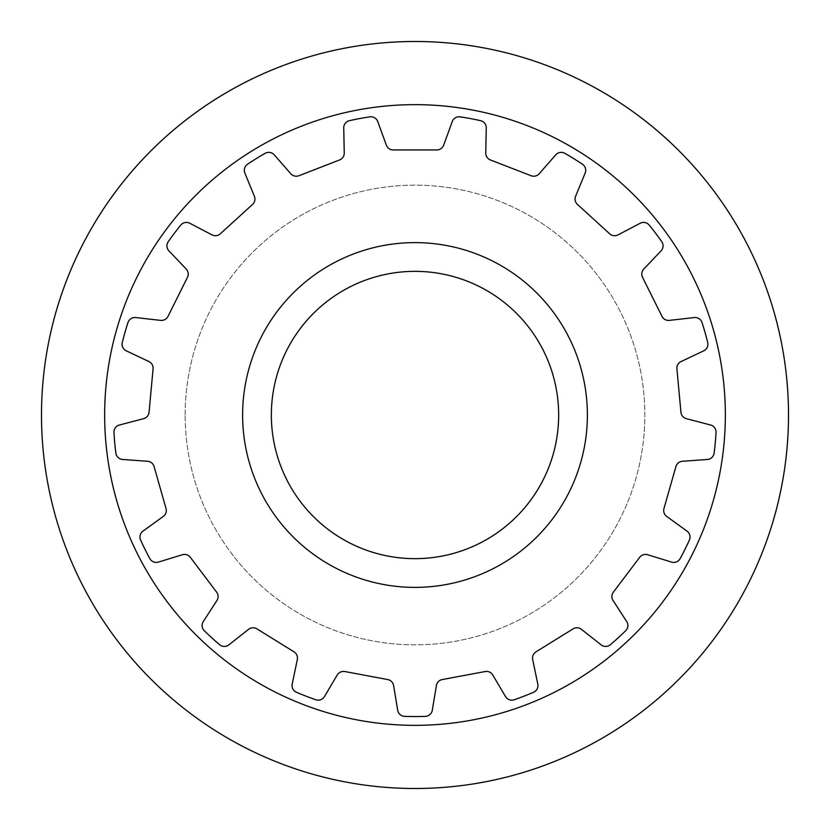 <?xml version="1.0" encoding="UTF-8"?>
<svg xmlns="http://www.w3.org/2000/svg" width="830" height="830" viewBox="0 0 830 830"><rect width="100%" height="100%" fill="white"/><g stroke="black" fill="none" stroke-linecap="round" stroke-linejoin="round"><path stroke-width="0.62" stroke-dasharray="4.15 3.11" d="M242.619 415A172.381 172.381 0 0 0 415 587.381A172.381 172.381 0 0 0 587.381 415A172.381 172.381 0 0 0 415 242.619A172.381 172.381 0 0 0 242.619 415M558.652 415A143.652 143.652 0 0 1 415 558.652A143.652 143.652 0 0 1 271.348 415A143.652 143.652 0 0 1 415 271.348A143.652 143.652 0 0 1 558.652 415M185.152 415A229.848 229.848 0 0 1 415 185.152A229.848 229.848 0 0 1 644.848 415A229.848 229.848 0 0 1 415 644.848A229.848 229.848 0 0 1 185.152 415A229.848 229.848 0 0 1 415 185.152A229.848 229.848 0 0 1 644.848 415A229.848 229.848 0 0 1 415 644.848A229.848 229.848 0 0 1 185.152 415M788.5 415A373.5 373.5 0 0 0 415 41.5A373.5 373.5 0 0 0 41.5 415A373.5 373.5 0 0 0 415 788.5A373.5 373.5 0 0 0 788.5 415M265.154 153.322A301.549 301.549 0 0 0 247.548 164.216A7.294 7.294 0 0 0 244.85 173.065L254.385 196.254A7.294 7.294 0 0 1 252.559 204.419L220.303 233.821A7.294 7.294 0 0 1 212.003 234.89L189.79 223.249A7.294 7.294 0 0 0 180.743 225.127A301.549 301.549 0 0 0 168.262 241.644A7.294 7.294 0 0 0 168.947 250.868L186.21 269.045A7.294 7.294 0 0 1 187.456 277.324L168.002 316.386A7.294 7.294 0 0 1 160.647 320.38L135.736 317.558A7.294 7.294 0 0 0 127.965 322.569A301.549 301.549 0 0 0 122.3 342.479A7.294 7.294 0 0 0 126.264 350.831L148.933 361.548A7.294 7.294 0 0 1 153.083 368.821L149.058 412.271A7.294 7.294 0 0 1 143.642 418.652L119.396 425.022A7.294 7.294 0 0 0 113.959 432.503A301.549 301.549 0 0 0 115.868 453.118A7.294 7.294 0 0 0 122.581 459.467L147.595 461.273A7.294 7.294 0 0 1 154.09 466.553L166.031 508.52A7.294 7.294 0 0 1 163.282 516.436L142.978 531.127A7.294 7.294 0 0 0 140.612 540.071A301.549 301.549 0 0 0 149.836 558.6A7.294 7.294 0 0 0 158.395 562.097L182.361 554.741A7.294 7.294 0 0 1 190.329 557.324L216.63 592.143A7.294 7.294 0 0 1 216.931 600.515L203.288 621.556A7.294 7.294 0 0 0 204.315 630.748A301.549 301.549 0 0 0 219.618 644.692A7.294 7.294 0 0 0 228.862 644.858L248.554 629.348A7.294 7.294 0 0 1 256.916 628.87L294.017 651.841A7.294 7.294 0 0 1 297.316 659.539L292.202 684.086A7.294 7.294 0 0 0 296.476 692.282A301.549 301.549 0 0 0 315.784 699.763A7.294 7.294 0 0 0 324.468 696.577L337.229 674.998A7.294 7.294 0 0 1 344.844 671.543L387.745 679.552A7.294 7.294 0 0 1 393.596 685.538L397.705 710.273A7.294 7.294 0 0 0 404.646 716.373A301.549 301.549 0 0 0 425.354 716.373A7.294 7.294 0 0 0 432.295 710.273L436.404 685.538A7.294 7.294 0 0 1 442.255 679.552L485.156 671.543A7.294 7.294 0 0 1 492.771 674.998L505.532 696.577A7.294 7.294 0 0 0 514.216 699.763A301.549 301.549 0 0 0 533.524 692.282A7.294 7.294 0 0 0 537.799 684.086L532.684 659.539A7.294 7.294 0 0 1 535.983 651.841L573.084 628.87A7.294 7.294 0 0 1 581.446 629.348L601.138 644.858A7.294 7.294 0 0 0 610.382 644.692A301.549 301.549 0 0 0 625.685 630.748A7.294 7.294 0 0 0 626.712 621.556L613.069 600.515A7.294 7.294 0 0 1 613.37 592.143L639.671 557.324A7.294 7.294 0 0 1 647.639 554.741L671.605 562.097A7.294 7.294 0 0 0 680.164 558.6A301.549 301.549 0 0 0 689.388 540.071A7.294 7.294 0 0 0 687.022 531.127L666.718 516.436A7.294 7.294 0 0 1 663.969 508.52L675.911 466.553A7.294 7.294 0 0 1 682.405 461.273L707.419 459.467A7.294 7.294 0 0 0 714.132 453.118A301.549 301.549 0 0 0 716.041 432.503A7.294 7.294 0 0 0 710.605 425.022L686.358 418.652A7.294 7.294 0 0 1 680.942 412.271L676.917 368.821A7.294 7.294 0 0 1 681.067 361.548L703.736 350.831A7.294 7.294 0 0 0 707.7 342.479A301.549 301.549 0 0 0 702.035 322.569A7.294 7.294 0 0 0 694.264 317.558L669.354 320.38A7.294 7.294 0 0 1 661.998 316.386L642.545 277.324A7.294 7.294 0 0 1 643.79 269.045L661.053 250.868A7.294 7.294 0 0 0 661.738 241.644A301.549 301.549 0 0 0 649.257 225.127A7.294 7.294 0 0 0 640.21 223.249L617.997 234.89A7.294 7.294 0 0 1 609.697 233.821L577.441 204.419A7.294 7.294 0 0 1 575.615 196.254L585.15 173.065A7.294 7.294 0 0 0 582.452 164.216A301.549 301.549 0 0 0 564.846 153.322A7.294 7.294 0 0 0 555.737 154.847L539.23 173.719A7.294 7.294 0 0 1 531.096 175.721L490.406 159.951A7.294 7.294 0 0 1 485.747 153L486.266 127.934A7.294 7.294 0 0 0 480.549 120.661A301.549 301.549 0 0 0 460.204 116.854A7.294 7.294 0 0 0 452.246 121.574L443.677 145.136A7.294 7.294 0 0 1 436.819 149.94L393.181 149.94A7.294 7.294 0 0 1 386.324 145.136L377.754 121.574A7.294 7.294 0 0 0 369.796 116.854A301.549 301.549 0 0 0 349.451 120.661A7.294 7.294 0 0 0 343.734 127.934L344.253 153A7.294 7.294 0 0 1 339.595 159.951L298.904 175.721A7.294 7.294 0 0 1 290.77 173.719L274.263 154.847A7.294 7.294 0 0 0 265.154 153.322"/><path stroke-width="1.25" d="M587.381 415A172.381 172.381 0 0 1 415 587.381A172.381 172.381 0 0 1 242.619 415A172.381 172.381 0 0 1 415 242.619A172.381 172.381 0 0 1 587.381 415M271.348 415A143.652 143.652 0 0 0 415 558.652A143.652 143.652 0 0 0 558.652 415A143.652 143.652 0 0 0 415 271.348A143.652 143.652 0 0 0 271.348 415M725.347 415A310.347 310.347 0 0 0 415 104.653A310.347 310.347 0 0 0 104.653 415A310.347 310.347 0 0 0 415 725.347A310.347 310.347 0 0 0 725.347 415M788.5 415A373.5 373.5 0 0 0 415 41.5A373.5 373.5 0 0 0 41.5 415A373.5 373.5 0 0 0 415 788.5A373.5 373.5 0 0 0 788.5 415M265.154 153.322A301.549 301.549 0 0 0 247.548 164.216A7.294 7.294 0 0 0 244.85 173.065L254.385 196.254A7.294 7.294 0 0 1 252.559 204.419L220.303 233.821A7.294 7.294 0 0 1 212.003 234.89L189.79 223.249A7.294 7.294 0 0 0 180.743 225.127A301.549 301.549 0 0 0 168.262 241.644A7.294 7.294 0 0 0 168.947 250.868L186.21 269.045A7.294 7.294 0 0 1 187.456 277.324L168.002 316.386A7.294 7.294 0 0 1 160.647 320.38L135.736 317.558A7.294 7.294 0 0 0 127.965 322.569A301.549 301.549 0 0 0 122.3 342.479A7.294 7.294 0 0 0 126.264 350.831L148.933 361.548A7.294 7.294 0 0 1 153.083 368.821L149.058 412.271A7.294 7.294 0 0 1 143.642 418.652L119.396 425.022A7.294 7.294 0 0 0 113.959 432.503A301.549 301.549 0 0 0 115.868 453.118A7.294 7.294 0 0 0 122.581 459.467L147.595 461.273A7.294 7.294 0 0 1 154.09 466.553L166.031 508.52A7.294 7.294 0 0 1 163.282 516.436L142.978 531.127A7.294 7.294 0 0 0 140.612 540.071A301.549 301.549 0 0 0 149.836 558.6A7.294 7.294 0 0 0 158.395 562.097L182.361 554.741A7.294 7.294 0 0 1 190.329 557.324L216.63 592.143A7.294 7.294 0 0 1 216.931 600.515L203.288 621.556A7.294 7.294 0 0 0 204.315 630.748A301.549 301.549 0 0 0 219.618 644.692A7.294 7.294 0 0 0 228.862 644.858L248.554 629.348A7.294 7.294 0 0 1 256.916 628.87L294.017 651.841A7.294 7.294 0 0 1 297.316 659.539L292.202 684.086A7.294 7.294 0 0 0 296.476 692.282A301.549 301.549 0 0 0 315.784 699.763A7.294 7.294 0 0 0 324.468 696.577L337.229 674.998A7.294 7.294 0 0 1 344.844 671.543L387.745 679.552A7.294 7.294 0 0 1 393.596 685.538L397.705 710.273A7.294 7.294 0 0 0 404.646 716.373A301.549 301.549 0 0 0 425.354 716.373A7.294 7.294 0 0 0 432.295 710.273L436.404 685.538A7.294 7.294 0 0 1 442.255 679.552L485.156 671.543A7.294 7.294 0 0 1 492.771 674.998L505.532 696.577A7.294 7.294 0 0 0 514.216 699.763A301.549 301.549 0 0 0 533.524 692.282A7.294 7.294 0 0 0 537.799 684.086L532.684 659.539A7.294 7.294 0 0 1 535.983 651.841L573.084 628.87A7.294 7.294 0 0 1 581.446 629.348L601.138 644.858A7.294 7.294 0 0 0 610.382 644.692A301.549 301.549 0 0 0 625.685 630.748A7.294 7.294 0 0 0 626.712 621.556L613.069 600.515A7.294 7.294 0 0 1 613.37 592.143L639.671 557.324A7.294 7.294 0 0 1 647.639 554.741L671.605 562.097A7.294 7.294 0 0 0 680.164 558.6A301.549 301.549 0 0 0 689.388 540.071A7.294 7.294 0 0 0 687.022 531.127L666.718 516.436A7.294 7.294 0 0 1 663.969 508.52L675.911 466.553A7.294 7.294 0 0 1 682.405 461.273L707.419 459.467A7.294 7.294 0 0 0 714.132 453.118A301.549 301.549 0 0 0 716.041 432.503A7.294 7.294 0 0 0 710.605 425.022L686.358 418.652A7.294 7.294 0 0 1 680.942 412.271L676.917 368.821A7.294 7.294 0 0 1 681.067 361.548L703.736 350.831A7.294 7.294 0 0 0 707.7 342.479A301.549 301.549 0 0 0 702.035 322.569A7.294 7.294 0 0 0 694.264 317.558L669.354 320.38A7.294 7.294 0 0 1 661.998 316.386L642.545 277.324A7.294 7.294 0 0 1 643.79 269.045L661.053 250.868A7.294 7.294 0 0 0 661.738 241.644A301.549 301.549 0 0 0 649.257 225.127A7.294 7.294 0 0 0 640.21 223.249L617.997 234.89A7.294 7.294 0 0 1 609.697 233.821L577.441 204.419A7.294 7.294 0 0 1 575.615 196.254L585.15 173.065A7.294 7.294 0 0 0 582.452 164.216A301.549 301.549 0 0 0 564.846 153.322A7.294 7.294 0 0 0 555.737 154.847L539.23 173.719A7.294 7.294 0 0 1 531.096 175.721L490.406 159.951A7.294 7.294 0 0 1 485.747 153L486.266 127.934A7.294 7.294 0 0 0 480.549 120.661A301.549 301.549 0 0 0 460.204 116.854A7.294 7.294 0 0 0 452.246 121.574L443.677 145.136A7.294 7.294 0 0 1 436.819 149.94L393.181 149.94A7.294 7.294 0 0 1 386.324 145.136L377.754 121.574A7.294 7.294 0 0 0 369.796 116.854A301.549 301.549 0 0 0 349.451 120.661A7.294 7.294 0 0 0 343.734 127.934L344.253 153A7.294 7.294 0 0 1 339.595 159.951L298.904 175.721A7.294 7.294 0 0 1 290.77 173.719L274.263 154.847A7.294 7.294 0 0 0 265.154 153.322"/></g></svg>
